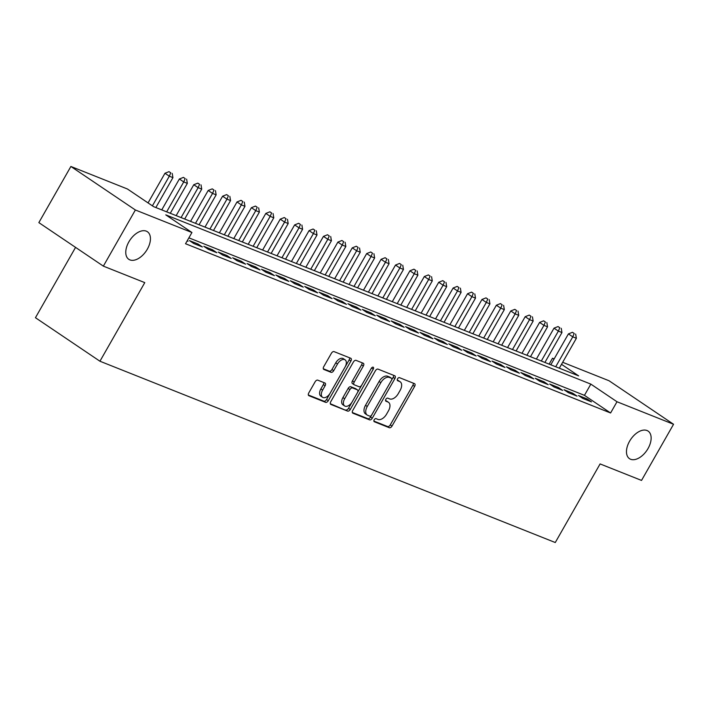 <?xml version="1.0" encoding="UTF-8"?>
<svg xmlns="http://www.w3.org/2000/svg" width="709" height="709" viewBox="0 0 709 709"><rect width="100%" height="100%" fill="white"/><g stroke="black" fill="none" stroke-linecap="round" stroke-linejoin="round"><path stroke-width="1.06" d="M374.192 419.799A1.79 1.046 124 0 0 374.184 421.669A1.79 1.046 124 0 0 374.299 421.731L389.33 427.722A2.552 1.498 124 0 0 392.006 426.074L414.632 386.396A2.552 1.498 124 0 0 414.65 383.72A2.552 1.498 124 0 0 414.473 383.631L399.451 377.649A1.79 1.046 124 0 0 397.581 378.801A1.79 1.046 124 0 0 397.572 380.671A1.79 1.046 124 0 0 397.687 380.733L399.637 381.513A8.162 4.795 124 0 1 400.177 381.796A8.162 4.795 124 0 1 400.133 390.367L398.254 393.672A8.162 4.795 124 0 1 389.702 398.919L387.752 398.148A1.79 1.046 124 0 0 385.882 399.3A1.79 1.046 124 0 0 385.873 401.17A1.79 1.046 124 0 0 385.997 401.232L387.938 402.012A8.162 4.795 124 0 1 388.488 402.295A8.162 4.795 124 0 1 388.443 410.865L386.556 414.171A8.162 4.795 124 0 1 378.012 419.427L376.062 418.647A1.79 1.046 124 0 0 374.192 419.799M147.321 249.187A16.635 9.775 124 0 0 147.401 231.728A16.635 9.775 124 0 0 128.878 241.849A16.635 9.775 124 0 0 128.79 259.308A16.635 9.775 124 0 0 147.321 249.187M648.026 448.558A16.635 9.775 124 0 0 648.106 431.099A16.635 9.775 124 0 0 629.583 441.22A16.635 9.775 124 0 0 629.503 458.679A16.635 9.775 124 0 0 648.026 448.558M317.792 380.166A2.552 1.498 124 0 0 315.115 381.805L308.769 392.937A2.552 1.498 124 0 0 308.752 395.613A2.552 1.498 124 0 0 308.929 395.702L325.617 402.349A2.552 1.498 124 0 0 328.285 400.709L350.92 361.032A2.552 1.498 124 0 0 350.928 358.355A2.552 1.498 124 0 0 350.76 358.258L334.072 351.62A2.552 1.498 124 0 0 331.404 353.259L323.729 366.704A2.552 1.498 124 0 0 323.721 369.38A2.552 1.498 124 0 0 323.889 369.469L331.032 372.314A2.552 1.498 124 0 0 333.7 370.674L337.502 364.009A6.824 4.015 124 0 1 345.106 359.853A6.824 4.015 124 0 1 345.07 367.023L330.172 393.141A6.824 4.015 124 0 1 322.568 397.288A6.824 4.015 124 0 1 322.604 390.127L325.085 385.776A2.552 1.498 124 0 0 325.103 383.099A2.552 1.498 124 0 0 324.935 383.011L317.792 380.166M562.671 362.299L609.058 380.76L673.55 424.274L641.53 480.418L600.098 463.925L555.271 542.527L99.942 361.227L144.778 282.625L103.354 266.132L135.375 209.988L70.882 166.473L127.434 188.993L153.578 206.638L578.65 375.885L561.519 364.329M673.55 424.274L616.998 401.755L590.845 384.118L165.782 214.871L191.935 232.508L135.375 209.988M191.935 232.508L185.528 243.736L610.591 412.984L616.998 401.755M352.754 410.449A2.552 1.498 124 0 0 352.745 413.125A2.552 1.498 124 0 0 352.914 413.214L369.602 419.861A2.552 1.498 124 0 0 372.269 418.221L394.904 378.544A2.552 1.498 124 0 0 394.913 375.867A2.552 1.498 124 0 0 394.745 375.779L378.057 369.132A2.552 1.498 124 0 0 375.389 370.772L352.754 410.449M347.605 411.105L330.917 404.458A2.552 1.498 124 0 1 330.748 404.369A2.552 1.498 124 0 1 330.757 401.693L353.392 362.015A2.552 1.498 124 0 1 356.069 360.376L363.203 363.221A2.552 1.498 124 0 1 363.38 363.309A2.552 1.498 124 0 1 363.363 365.986L354.19 382.08A2.552 1.498 124 0 0 354.172 384.757A2.552 1.498 124 0 0 354.34 384.845L359.082 386.733A2.552 1.498 124 0 0 361.75 385.093L371.312 368.334A1.79 1.046 124 0 1 373.297 367.253A1.79 1.046 124 0 1 373.288 369.123L350.281 409.465A2.552 1.498 124 0 1 347.605 411.105L330.341 403.749M582.825 398.431L591.466 401.879L587.114 398.937L578.464 395.498L582.825 398.431M568.414 392.697L577.064 396.136L572.704 393.203L564.054 389.755L568.414 392.697M554.004 386.963L562.654 390.402L558.293 387.46L549.643 384.021L554.004 386.963M539.593 381.22L548.243 384.668L543.883 381.726L535.242 378.287L539.593 381.22M525.192 375.486L533.833 378.925L529.472 375.992L520.831 372.544L525.192 375.486M510.781 369.752L519.422 373.191L515.062 370.249L506.421 366.81L510.781 369.752M496.371 364.009L505.012 367.457L500.66 364.515L492.011 361.067L496.371 364.009M481.96 358.275L490.61 361.714L486.25 358.781L477.6 355.333L481.96 358.275M467.55 352.541L476.2 355.98L471.839 353.038L463.19 349.599L467.55 352.541M453.14 346.798L461.789 350.246L457.429 347.304L448.788 343.856L453.14 346.798M438.738 341.064L447.379 344.503L443.019 341.561L434.378 338.122L438.738 341.064M424.328 335.322L432.969 338.769L428.608 335.827L419.967 332.388L424.328 335.322M409.917 329.588L418.558 333.026L414.207 330.093L405.557 326.645L409.917 329.588M395.507 323.853L404.157 327.292L399.796 324.35L391.146 320.911L395.507 323.853M381.096 318.111L389.746 321.558L385.386 318.616L376.736 315.177L381.096 318.111M366.686 312.377L375.336 315.815L370.975 312.882L362.334 309.434L366.686 312.377M352.284 306.642L360.925 310.081L356.565 307.139L347.924 303.7L352.284 306.642M337.874 300.9L346.515 304.347L342.155 301.405L333.514 297.957L337.874 300.9M323.464 295.166L332.104 298.604L327.753 295.671L319.103 292.223L323.464 295.166M309.053 289.423L317.703 292.87L313.343 289.928L304.693 286.489L309.053 289.423M294.643 283.689L303.292 287.136L298.932 284.194L290.282 280.746L294.643 283.689M280.232 277.955L288.882 281.393L284.522 278.451L275.881 275.012L280.232 277.955M265.831 272.212L274.472 275.659L270.111 272.717L261.47 269.278L265.831 272.212M251.42 266.478L260.061 269.916L255.701 266.983L247.06 263.535L251.42 266.478M237.01 260.744L245.651 264.182L241.299 261.24L232.649 257.801L237.01 260.744M222.599 255.001L231.249 258.448L226.889 255.506L218.239 252.067L222.599 255.001M208.189 249.267L216.839 252.705L212.478 249.772L203.829 246.324L208.189 249.267M193.779 243.533L202.428 246.971L198.068 244.029L189.427 240.59L193.779 243.533M610.591 412.984L584.446 395.347L188.886 237.843M187.247 240.714L188.018 241.237L187.149 240.892M75.562 247.388L35.45 317.712L99.942 361.227M103.354 266.132L38.853 222.617L70.882 166.473M549.138 364.134L552.497 358.24L554.154 358.905M553.968 359.233L552.497 358.24M584.446 395.347L590.845 384.118M587.114 398.937L586.547 399.92M572.704 393.203L572.145 394.186M558.293 387.46L557.735 388.443M543.883 381.726L543.324 382.709M529.472 375.992L528.914 376.966M515.062 370.249L514.504 371.232M500.66 364.515L500.093 365.498M486.25 358.781L485.692 359.755M471.839 353.038L471.281 354.021M457.429 347.304L456.871 348.287M443.019 341.561L442.46 342.544M428.608 335.827L428.05 336.81M414.207 330.093L413.639 331.076M399.796 324.35L399.238 325.334M385.386 318.616L384.827 319.599M370.975 312.882L370.417 313.857M356.565 307.139L356.007 308.123M342.155 301.405L341.596 302.388M327.753 295.671L327.186 296.646M313.343 289.928L312.784 290.912M298.932 284.194L298.374 285.178M284.522 278.451L283.963 279.435M270.111 272.717L269.553 273.701M255.701 266.983L255.143 267.958M241.299 261.24L240.732 262.224M226.889 255.506L226.331 256.49M212.478 249.772L211.92 250.747M198.068 244.029L197.51 245.013M388.488 402.295L386.742 401.117A8.162 4.795 124 0 0 386.201 400.833L387.938 402.012M385.563 400.576L386.201 400.833M400.177 381.796L398.431 380.618A8.162 4.795 124 0 0 397.891 380.334L399.637 381.513M397.253 380.077L397.891 380.334M373.865 421.075L387.584 426.543A2.552 1.498 124 0 0 390.26 424.904L412.895 385.226A2.552 1.498 124 0 0 413.312 383.17M352.329 412.505L367.856 418.682A2.552 1.498 124 0 0 370.532 417.043L393.158 377.365A2.552 1.498 124 0 0 393.584 375.309M369.806 416.156A1.79 1.046 124 0 0 371.676 415.004L391.536 380.184A1.79 1.046 124 0 0 391.545 378.305A1.79 1.046 124 0 0 391.43 378.243L389.383 377.427A8.162 4.795 124 0 0 380.83 382.674L367.253 406.487A8.162 4.795 124 0 0 367.209 415.057A8.162 4.795 124 0 0 367.758 415.341L369.806 416.156M389.906 377.215A1.79 1.046 124 0 0 389.808 377.126A1.79 1.046 124 0 0 389.684 377.064L391.43 378.243M367.209 415.057L365.472 413.879A8.162 4.795 124 0 1 365.507 405.309L379.085 381.504A8.162 4.795 124 0 1 387.637 376.249L389.684 377.064M354.03 384.632L352.603 383.666A2.552 1.498 124 0 1 352.426 383.578A2.552 1.498 124 0 1 352.444 380.901L361.625 364.807A2.552 1.498 124 0 0 362.042 362.751M371.463 368.095L348.536 408.287L350.281 409.465M344.663 398.777A6.824 4.015 124 0 0 344.627 405.938A6.824 4.015 124 0 0 352.231 401.79L357.478 392.582A2.552 1.498 124 0 0 357.487 389.906A2.552 1.498 124 0 0 357.318 389.817L352.586 387.929A2.552 1.498 124 0 0 349.909 389.569L344.663 398.777L342.917 397.598A6.824 4.015 124 0 0 342.881 404.759L344.627 405.938M355.891 388.851A2.552 1.498 124 0 0 355.75 388.727A2.552 1.498 124 0 0 355.581 388.638L357.318 389.817M342.917 397.598L348.163 388.399A2.552 1.498 124 0 1 350.84 386.751L355.581 388.638M345.868 409.926A2.552 1.498 124 0 0 348.536 408.287M322.568 397.288L320.831 396.118A6.824 4.015 124 0 1 320.867 388.949L323.348 384.597A2.552 1.498 124 0 0 323.774 382.541M345.106 359.853L343.36 358.683A6.824 4.015 124 0 0 335.765 362.831L337.502 364.009M323.304 368.76L329.286 371.144A2.552 1.498 124 0 0 331.963 369.495L335.765 362.831M308.344 394.993L323.871 401.17A2.552 1.498 124 0 0 326.539 399.53L349.174 359.853A2.552 1.498 124 0 0 349.599 357.797M559.312 368.184L576.373 338.282L572.775 336.846L568.414 333.904L550.796 364.798M574.21 333.469L572.464 332.299L574.21 333.469L572.775 336.846L555.714 366.748M575.646 334.045L576.373 338.282M568.414 333.904L572.464 332.299M544.902 362.45L561.962 332.539L558.364 331.103L554.004 328.17L536.385 359.055M559.8 327.735L558.054 326.557L559.8 327.735L558.364 331.103L541.304 361.014M561.244 328.311L561.962 332.539M554.004 328.17L558.054 326.557M530.492 356.716L547.552 326.805L543.954 325.369L539.593 322.427L521.975 353.321M545.389 322.001L543.652 320.822L545.389 322.001L543.954 325.369L526.893 355.28M546.834 322.568L547.552 326.805M539.593 322.427L543.652 320.822M516.09 350.973L533.15 321.062L529.543 319.635L525.183 316.693L507.564 347.578M530.979 316.258L529.242 315.088L530.979 316.258L529.543 319.635L512.483 349.537M532.424 316.834L533.15 321.062M525.183 316.693L529.242 315.088M501.68 345.239L518.74 315.328L515.133 313.892L510.781 310.95L493.154 341.844M516.577 310.524L514.831 309.346L516.577 310.524L515.133 313.892L498.072 343.803M518.013 311.1L518.74 315.328M510.781 310.95L514.831 309.346M487.269 339.496L504.329 309.594L500.722 308.158L496.371 305.216L478.752 336.11M502.167 304.781L500.421 303.612L502.167 304.781L500.722 308.158L483.662 338.069M503.603 305.357L504.329 309.594M496.371 305.216L500.421 303.612M472.859 333.762L489.919 303.851L486.321 302.424L481.96 299.482L464.342 330.367M487.757 299.047L486.011 297.869L487.757 299.047L486.321 302.424L469.261 332.326M489.192 299.623L489.919 303.851M481.96 299.482L486.011 297.869M458.448 328.028L475.509 298.117L471.91 296.681L467.55 293.739L449.931 324.633M473.346 293.313L471.6 292.135L473.346 293.313L471.91 296.681L454.85 326.592M474.791 293.881L475.509 298.117M467.55 293.739L471.6 292.135M444.038 322.285L461.098 292.383L457.5 290.947L453.14 288.005L435.521 318.899M458.936 287.57L457.199 286.401L458.936 287.57L457.5 290.947L440.44 320.858M460.38 288.146L461.098 292.383M453.14 288.005L457.199 286.401M429.636 316.551L446.697 286.64L443.09 285.204L438.729 282.271L421.111 313.156M444.525 281.836L442.788 280.658L444.525 281.836L443.09 285.204L426.029 315.115M445.97 282.412L446.697 286.64M438.729 282.271L442.788 280.658M415.226 310.817L432.286 280.906L428.679 279.47L424.328 276.528L406.7 307.422M430.124 276.102L428.378 274.924L430.124 276.102L428.679 279.47L411.619 309.381M431.559 276.67L432.286 280.906M424.328 276.528L428.378 274.924M400.815 305.074L417.876 275.172L414.269 273.736L409.917 270.794L392.299 301.688M415.713 270.359L413.967 269.19L415.713 270.359L414.269 273.736L397.208 303.638M417.149 270.935L417.876 275.172M409.917 270.794L413.967 269.19M386.405 299.34L403.465 269.429L399.867 267.993L395.507 265.06L377.888 295.945M401.303 264.625L399.557 263.447L401.303 264.625L399.867 267.993L382.807 297.904M402.739 265.201L403.465 269.429M395.507 265.06L399.557 263.447M371.995 293.606L389.055 263.695L385.457 262.259L381.096 259.317L363.478 290.211M386.892 258.891L385.147 257.713L386.892 258.891L385.457 262.259L368.396 292.17M388.337 259.459L389.055 263.695M381.096 259.317L385.147 257.713M357.584 287.863L374.644 257.952L371.046 256.525L366.686 253.583L349.067 284.469M372.482 253.148L370.745 251.979L372.482 253.148L371.046 256.525L353.986 286.427M373.927 253.725L374.644 257.952M366.686 253.583L370.745 251.979M343.183 282.129L360.243 252.218L356.636 250.782L352.276 247.84L334.657 278.734M358.072 247.414L356.335 246.236L358.072 247.414L356.636 250.782L339.576 280.693M359.516 247.99L360.243 252.218M352.276 247.84L356.335 246.236M328.772 276.386L345.832 246.484L342.225 245.048L337.874 242.106L320.246 273M343.67 241.672L341.924 240.502L343.67 241.672L342.225 245.048L325.165 274.959M345.106 242.248L345.832 246.484M337.874 242.106L341.924 240.502M314.362 270.652L331.422 240.741L327.815 239.305L323.464 236.372L305.845 267.258M329.26 235.937L327.514 234.759L329.26 235.937L327.815 239.305L310.755 269.216M330.695 236.514L331.422 240.741M323.464 236.372L327.514 234.759M299.951 264.918L317.012 235.007L313.413 233.571L309.053 230.629L291.434 261.524M314.849 230.203L313.103 229.025L314.849 230.203L313.413 233.571L296.353 263.482M316.285 230.771L317.012 235.007M309.053 230.629L313.103 229.025M285.541 259.175L302.601 229.273L299.003 227.837L294.643 224.895L277.024 255.789M300.439 224.461L298.693 223.291L300.439 224.461L299.003 227.837L281.943 257.748M301.883 225.037L302.601 229.273M294.643 224.895L298.693 223.291M271.13 253.441L288.191 223.53L284.593 222.094L280.232 219.161L262.614 250.047M286.028 218.727L284.291 217.548L286.028 218.727L284.593 222.094L267.532 252.005M287.473 219.303L288.191 223.53M280.232 219.161L284.291 217.548M256.729 247.707L273.789 217.796L270.182 216.36L265.822 213.418L248.203 244.313M271.618 212.992L269.881 211.814L271.618 212.992L270.182 216.36L253.122 246.271M273.062 213.56L273.789 217.796M265.822 213.418L269.881 211.814M242.318 241.964L259.379 212.062L255.772 210.626L251.42 207.684L233.793 238.57M257.216 207.25L255.47 206.08L257.216 207.25L255.772 210.626L238.711 240.528M258.652 207.826L259.379 212.062M251.42 207.684L255.47 206.08M227.908 236.23L244.968 206.319L241.361 204.883L237.01 201.95L219.391 232.836M242.806 201.516L241.06 200.337L242.806 201.516L241.361 204.883L224.301 234.794M244.242 202.092L244.968 206.319M237.01 201.95L241.06 200.337M213.498 230.496L230.558 200.585L226.96 199.149L222.599 196.207L204.981 227.102M228.395 195.781L226.65 194.603L228.395 195.781L226.96 199.149L209.899 229.06M229.831 196.349L230.558 200.585M222.599 196.207L226.65 194.603M199.087 224.753L216.148 194.842L212.549 193.415L208.189 190.473L190.57 221.359M213.985 190.039L212.239 188.86L213.985 190.039L212.549 193.415L195.489 223.317M215.43 190.615L216.148 194.842M208.189 190.473L212.239 188.86M184.677 219.019L201.737 189.108L198.139 187.672L193.779 184.73L176.16 215.625M199.575 184.305L197.838 183.126L199.575 184.305L198.139 187.672L181.079 217.583M201.019 184.881L201.737 189.108M193.779 184.73L197.838 183.126M170.275 213.276L187.336 183.374L183.728 181.938L179.368 178.996L161.749 209.891M185.164 178.562L183.427 177.392L185.164 178.562L183.728 181.938L166.668 211.849M186.609 179.138L187.336 183.374M179.368 178.996L183.427 177.392M155.865 207.542L172.925 177.631L169.318 176.195L164.967 173.262L148.057 202.907M170.763 172.828L169.017 171.649L170.763 172.828L169.318 176.195L152.408 205.84M172.198 173.404L172.925 177.631M164.967 173.262L169.017 171.649M412.895 385.226L414.632 386.396M390.26 424.904L392.006 426.074M387.584 426.543L389.33 427.722M393.158 377.365L394.904 378.544M370.532 417.043L372.269 418.221M367.856 418.682L369.602 419.861M387.637 376.249L389.383 377.427M379.085 381.504L380.83 382.674M365.507 405.309L367.253 406.487M361.625 364.807L363.363 365.986M352.444 380.901L354.19 382.08M371.56 367.962L373.288 369.123M350.84 386.751L352.586 387.929M348.163 388.399L349.909 389.569M323.348 384.597L325.085 385.776M320.867 388.949L322.604 390.127M331.963 369.495L333.7 370.674M329.286 371.144L331.032 372.314M349.174 359.853L350.92 361.032M326.539 399.53L328.285 400.709M323.871 401.17L325.617 402.349M389.808 377.126L391.545 378.305M352.426 383.578L354.172 384.757M355.75 388.727L357.487 389.906"/></g></svg>
